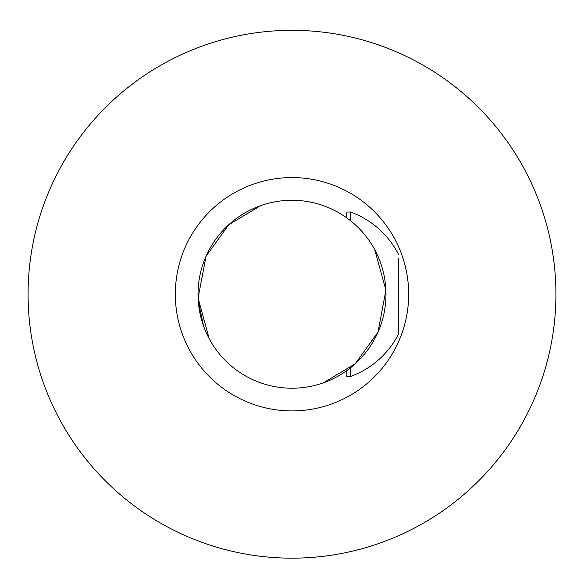 <?xml version="1.0" encoding="UTF-8"?>
<svg xmlns="http://www.w3.org/2000/svg" width="584" height="584" viewBox="0 0 584 584"><rect width="100%" height="100%" fill="white"/><g stroke="black" fill="none" stroke-linecap="round" stroke-linejoin="round"><path stroke-width="0.88" d="M323.324 382.849L355.254 363.752L377.987 332.172L385.893 290.226L374.738 249.682M323.324 205.641A93.98 93.98 0 0 0 260.676 205.641L228.804 224.687L206.079 256.172L198.093 298.008L209.189 338.683M198.246 300.789L203.473 325.792M292 30.324A263.924 263.924 0 0 1 520.563 426.211A263.924 263.924 0 0 1 63.437 426.211A263.924 263.924 0 0 1 292 30.324M292 388.229A93.98 93.98 0 0 0 373.388 247.258A93.98 93.98 0 0 0 210.612 247.258A93.98 93.98 0 0 0 292 388.229M398.507 258.077L398.507 334.157A87.505 87.505 0 0 1 350.48 376.505M398.514 254.339A87.505 87.505 0 0 0 350.561 212.014L350.561 220.745M350.561 367.752L350.561 376.476L346.823 376.476L346.823 370.577M350.561 212.014L346.823 212.014L346.823 217.912M292 177.572A116.669 116.669 0 0 1 393.039 352.583A116.669 116.669 0 0 1 190.961 352.583A116.669 116.669 0 0 1 292 177.572"/></g></svg>

